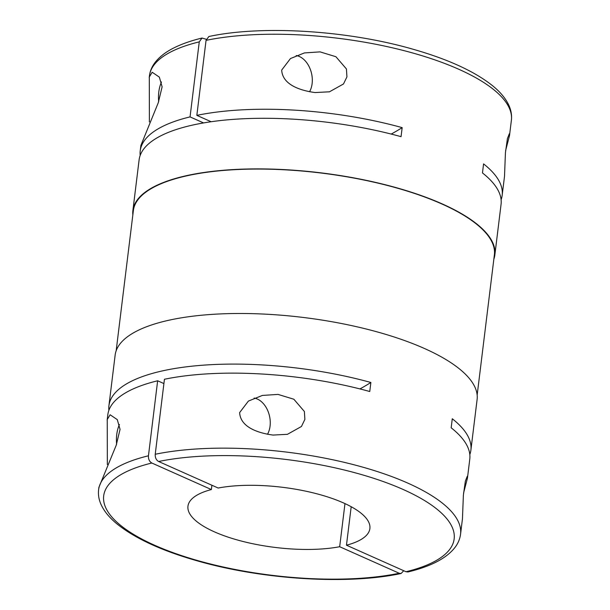 <?xml version="1.0" encoding="UTF-8"?>
<svg xmlns="http://www.w3.org/2000/svg" width="610" height="610" viewBox="0 0 610 610"><rect width="100%" height="100%" fill="white"/><g stroke="black" fill="none" stroke-linecap="round" stroke-linejoin="round"><path stroke-width="0.91" d="M344.97 503.601L339.678 546.72A91.653 30.294 7 0 1 240.111 540.727A91.653 30.294 7 0 1 187.956 506.208A91.653 30.294 7 0 1 211.38 489.555L211.906 485.24M315.088 92.552C300.982 90.684 282.491 85.064 281.69 70.081L290.459 58.552L304.421 52.925L320.082 51.881L335.912 56.722L346.434 68.968L346.938 76.875L343.499 83.974L329.476 91.797L315.088 92.552M309.544 91.759A21.708 15.029 77.4 0 0 299.403 56.524A21.708 15.029 77.4 0 0 296.178 55.556M132.843 214.888A182.337 60.268 7 0 1 132.896 210.481A182.337 60.268 7 0 1 186.08 175.756A182.337 60.268 7 0 1 386.748 185.12A182.337 60.268 7 0 1 494.855 254.919L501.069 204.312A182.337 60.268 7 0 0 482.464 172.935L483.577 163.899A182.337 60.268 7 0 1 502.175 195.276L504.516 176.259L505.431 152.744L507.406 138.623L509.304 133.796L509.495 135.664L505.591 150.655M132.896 210.481L139.111 159.873A182.337 60.268 7 0 1 192.295 125.149A182.337 60.268 7 0 1 401.052 136.663L402.165 127.627A182.337 60.268 7 0 0 196.839 115.366L206.05 40.359A182.337 60.268 7 0 1 405.467 51.026A182.337 60.268 7 0 1 511.386 120.261L509.495 135.664M494.855 254.919A182.337 60.268 7 0 1 493.841 259.212M502.175 195.276A182.337 60.268 7 0 1 501.107 199.729M273.036 435.067C258.93 433.199 240.431 427.579 239.638 412.596L248.4 401.075L262.369 395.44L278.03 394.403L293.852 399.237L304.375 411.483L304.878 419.39L301.447 426.489L287.424 434.32L273.036 435.067M267.493 434.274A21.708 15.029 77.4 0 0 257.344 399.039A21.708 15.029 77.4 0 0 254.118 398.071M407.991 571.944L406.016 571.738L346.465 545.203A91.653 30.294 7 0 0 369.889 528.55A91.653 30.294 7 0 0 317.734 494.031A91.653 30.294 7 0 0 218.174 488.03L158.623 461.503C156.206 460.085 155.07 457.675 155.23 454.267A182.337 60.268 7 0 1 354.646 464.942A182.337 60.268 7 0 1 460.565 534.177L462.456 518.782L463.371 495.267L465.354 481.137L467.252 476.318L467.443 478.179L463.539 493.17M108.893 410.271A182.337 60.268 7 0 1 108.931 405.688L115.145 355.081A182.337 60.268 7 0 1 168.322 320.357A182.337 60.268 7 0 1 368.997 329.713A182.337 60.268 7 0 1 477.104 399.519L470.889 450.127A182.337 60.268 7 0 1 469.814 454.587M108.931 405.688A182.337 60.268 7 0 1 162.107 370.964A182.337 60.268 7 0 1 370.872 382.478L369.759 391.513A182.337 60.268 7 0 0 164.441 379.26L155.23 454.267M470.889 450.127A182.337 60.268 7 0 0 452.284 418.757L451.171 427.793A182.337 60.268 7 0 1 469.776 459.17L467.443 478.179M116.159 350.788L133.376 210.541A181.856 60.108 7 0 1 186.416 175.909A181.856 60.108 7 0 1 386.557 185.242A181.856 60.108 7 0 1 494.374 254.866L477.157 395.112M119.423 424.491A33.764 23.386 77.4 0 0 116.441 440.717L116.449 441.274A31.834 22.044 77.4 0 0 116.617 444.255M116.441 440.717A33.764 23.386 77.4 0 0 116.64 444.187M149.389 121.969L149.298 77.012L152.172 72.247L159.347 77.119L162.115 86.856L158.257 102.777L140.895 145.393M161.475 81.976A33.764 23.386 77.4 0 0 158.493 98.202L158.508 98.759A31.834 22.044 77.4 0 0 158.669 101.74M158.493 98.202A33.764 23.386 77.4 0 0 158.699 101.672M107.337 464.492L107.246 419.528L110.113 414.762L117.288 419.634L120.056 429.379L116.197 445.292L98.919 487.306L98.614 489.738A182.337 60.268 7 0 1 148.444 455.792C148.276 459.178 149.404 461.595 151.829 463.02L211.38 489.555M339.678 546.72L399.222 573.255L401.113 573.491L403.728 570.716M211.129 121.733L196.839 115.366M511.386 120.261C511.942 115.45 511.195 110.677 509.152 105.949C506.109 99.049 500.779 92.468 493.17 86.216C475.198 71.652 448.35 59.284 412.634 49.12C347.601 30.378 262.262 25.025 208.887 36.508L206.05 40.359M140.186 155.413A182.337 60.268 7 0 1 140.224 150.83A182.337 60.268 7 0 1 190.053 116.891L199.264 41.877L202.001 38.049L206.279 39.284M359.93 388.921A482.373 159.431 -173 0 0 370.872 382.478M107.154 420.168L107.825 414.724A182.337 60.268 7 0 1 157.647 380.785L148.444 455.792M163.915 383.576L157.647 380.785M346.465 545.203L351.192 506.719M190.053 116.891L203.58 122.923M391.224 134.063A482.373 159.431 -173 0 0 402.165 127.627M202.001 38.049C191.776 40.527 182.893 43.577 175.352 47.191C166.454 51.415 159.69 56.517 155.07 62.479C151.936 66.566 150.06 71.012 149.435 75.823A182.337 60.268 7 0 1 199.264 41.877M158.623 461.503A176.549 58.354 7 0 1 403.202 489.502A176.549 58.354 7 0 1 406.016 571.738M399.222 573.255A176.549 58.354 7 0 1 154.643 545.256A176.549 58.354 7 0 1 151.829 463.02M329.476 91.797L329.049 91.896M287.424 434.312L286.99 434.411M407.999 571.951C427.541 567.208 445.285 559.827 455.007 547.429C458.095 543.365 459.948 538.95 460.565 534.177M98.614 489.738C98.057 494.55 98.805 499.323 100.848 504.051C103.891 510.951 109.221 517.532 116.83 523.784C134.802 538.348 161.65 550.716 197.365 560.88C262.399 579.622 347.746 584.975 401.113 573.491M149.435 75.823L149.206 77.653M140.895 145.386L140.224 150.83"/></g></svg>
